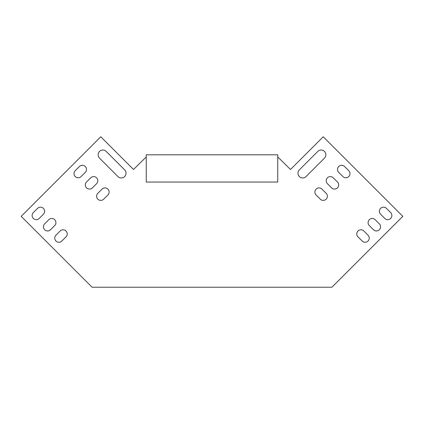 <?xml version="1.0" encoding="UTF-8"?>
<svg xmlns="http://www.w3.org/2000/svg" width="424" height="424" viewBox="0 0 424 424"><rect width="100%" height="100%" fill="white"/><g stroke="black" fill="none" stroke-linecap="round" stroke-linejoin="round"><path stroke-width="0.64" d="M368.037 235.188A4.145 4.145 0 0 1 368.037 241.049A4.145 4.145 0 0 1 362.176 241.049L357.989 236.862A4.145 4.145 0 0 1 357.989 231.001A4.145 4.145 0 0 1 363.85 231.001L368.037 235.188M379.348 223.883A4.145 4.145 0 0 1 379.348 229.744A4.145 4.145 0 0 1 373.486 229.744L369.299 225.557A4.145 4.145 0 0 1 369.299 219.69A4.145 4.145 0 0 1 375.161 219.69L379.348 223.883A4.145 4.145 0 0 1 379.348 229.744A4.145 4.145 0 0 1 373.486 229.744M390.652 212.572A4.145 4.145 0 0 1 390.652 218.434A4.145 4.145 0 0 1 384.791 218.434L380.604 214.247A4.145 4.145 0 0 1 380.604 208.385A4.145 4.145 0 0 1 386.465 208.385L390.652 212.572M103.705 199.174L107.892 194.982A4.145 4.145 0 0 0 107.892 189.12A4.145 4.145 0 0 0 102.03 189.12L97.838 193.307A4.145 4.145 0 0 0 97.838 199.174A4.145 4.145 0 0 0 103.705 199.174A4.145 4.145 0 0 1 97.838 199.174A4.145 4.145 0 0 1 97.838 193.307M61.825 241.049L66.011 236.862A4.145 4.145 0 0 0 66.011 231.001A4.145 4.145 0 0 0 60.15 231.001L55.963 235.188A4.145 4.145 0 0 0 55.963 241.049A4.145 4.145 0 0 0 61.825 241.049M92.395 187.864L96.582 183.677A4.145 4.145 0 0 0 96.582 177.815A4.145 4.145 0 0 0 90.72 177.815L86.533 182.002A4.145 4.145 0 0 0 86.533 187.864A4.145 4.145 0 0 0 92.395 187.864A4.145 4.145 0 0 1 86.533 187.864A4.145 4.145 0 0 1 86.533 182.002M50.514 229.744L54.701 225.557A4.145 4.145 0 0 0 54.701 219.69A4.145 4.145 0 0 0 48.84 219.69L44.653 223.883A4.145 4.145 0 0 0 44.653 229.744A4.145 4.145 0 0 0 50.514 229.744A4.145 4.145 0 0 1 44.653 229.744A4.145 4.145 0 0 1 44.653 223.883M81.09 176.559L85.277 172.367A4.145 4.145 0 0 0 85.277 166.505A4.145 4.145 0 0 0 79.415 166.505L75.223 170.692A4.145 4.145 0 0 0 75.223 176.559A4.145 4.145 0 0 0 81.09 176.559A4.145 4.145 0 0 1 75.223 176.559A4.145 4.145 0 0 1 75.223 170.692M99.513 158.131L117.941 176.559A4.738 4.738 0 0 0 124.645 176.559A4.738 4.738 0 0 0 124.645 169.854L106.217 151.426A4.738 4.738 0 0 0 99.513 151.426A4.738 4.738 0 0 0 99.513 158.131A4.738 4.738 0 0 1 99.513 151.426A4.738 4.738 0 0 1 106.217 151.426M39.209 218.434L43.396 214.247A4.145 4.145 0 0 0 43.396 208.385A4.145 4.145 0 0 0 37.535 208.385L33.348 212.572A4.145 4.145 0 0 0 33.348 218.434A4.145 4.145 0 0 0 39.209 218.434M277.741 156.928L290.504 169.494L323.226 136.772L402.8 216.341L331.913 287.228L92.088 287.228L21.2 216.341L100.774 136.772L133.496 169.494L146.259 156.928M317.783 151.426A4.738 4.738 0 0 1 324.487 151.426A4.738 4.738 0 0 1 324.487 158.131L306.059 176.559A4.738 4.738 0 0 1 299.355 176.559A4.738 4.738 0 0 1 299.355 169.854L317.783 151.426M348.777 170.692A4.145 4.145 0 0 1 348.777 176.559A4.145 4.145 0 0 1 342.91 176.559L338.723 172.367A4.145 4.145 0 0 1 338.723 166.505A4.145 4.145 0 0 1 344.585 166.505L348.777 170.692A4.145 4.145 0 0 1 348.777 176.559A4.145 4.145 0 0 1 342.91 176.559M337.467 182.002A4.145 4.145 0 0 1 337.467 187.864A4.145 4.145 0 0 1 331.605 187.864L327.418 183.677A4.145 4.145 0 0 1 327.418 177.815A4.145 4.145 0 0 1 333.28 177.815L337.467 182.002A4.145 4.145 0 0 1 337.467 187.864A4.145 4.145 0 0 1 331.605 187.864M326.162 193.307A4.145 4.145 0 0 1 326.162 199.174A4.145 4.145 0 0 1 320.295 199.174L316.108 194.982A4.145 4.145 0 0 1 316.108 189.12A4.145 4.145 0 0 1 321.97 189.12L326.162 193.307M369.299 225.557A4.145 4.145 0 0 1 369.299 219.69A4.145 4.145 0 0 1 375.161 219.69M107.892 194.982A4.145 4.145 0 0 0 107.892 189.12A4.145 4.145 0 0 0 102.03 189.12M96.582 183.677A4.145 4.145 0 0 0 96.582 177.815A4.145 4.145 0 0 0 90.72 177.815M54.701 225.557A4.145 4.145 0 0 0 54.701 219.69A4.145 4.145 0 0 0 48.84 219.69M85.277 172.367A4.145 4.145 0 0 0 85.277 166.505A4.145 4.145 0 0 0 79.415 166.505M117.941 176.559A4.738 4.738 0 0 0 124.645 176.559A4.738 4.738 0 0 0 124.645 169.854M43.396 214.247A4.145 4.145 0 0 0 43.396 208.385A4.145 4.145 0 0 0 37.535 208.385M338.723 172.367A4.145 4.145 0 0 1 338.723 166.505A4.145 4.145 0 0 1 344.585 166.505M327.418 183.677A4.145 4.145 0 0 1 327.418 177.815A4.145 4.145 0 0 1 333.28 177.815M316.108 194.982A4.145 4.145 0 0 1 316.108 189.12A4.145 4.145 0 0 1 321.97 189.12M277.741 154.797L146.259 154.797L146.259 182.044L277.741 182.044L277.741 154.797"/></g></svg>
